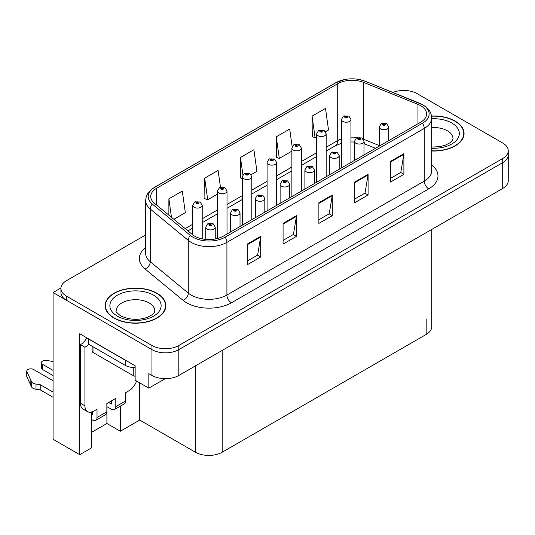 <?xml version="1.0" encoding="UTF-8"?>
<svg xmlns="http://www.w3.org/2000/svg" width="535" height="535" viewBox="0 0 535 535"><rect width="100%" height="100%" fill="white"/><g stroke="black" fill="none" stroke-linecap="round" stroke-linejoin="round"><path stroke-width="0.8" d="M404.52 90.468L403.798 90.054L403.082 90.468M91.692 411.97L91.692 447.782L79.742 454.683L79.742 333.773L135.141 365.759L135.141 380.224L148.83 388.129L148.83 373.664L151.967 375.47A18.986 10.961 0 0 0 178.81 375.47L502.693 188.48A18.986 10.961 0 0 0 508.25 180.73L508.25 154.896A18.986 10.961 0 0 1 502.693 162.647A18.986 10.961 0 0 0 508.25 154.896L508.25 150.763A18.986 10.961 0 0 0 502.693 143.012L417.226 93.672A18.986 10.961 0 0 0 392.911 92.441M165.201 378.68L148.83 388.129M145.667 234.952L66.5 280.661A18.986 10.961 0 0 0 60.937 288.412A18.986 10.961 0 0 0 66.5 296.163L151.967 345.503A18.986 10.961 0 0 0 178.81 345.503L178.81 349.636L502.693 162.647L178.81 349.636A18.986 10.961 0 0 1 151.967 349.636A18.986 10.961 0 0 0 178.81 349.636L178.81 375.47M79.742 454.683L53.072 439.282L53.072 292.545L151.967 349.636L66.5 300.296A18.986 10.961 0 0 1 60.937 292.545L60.937 288.412M60.95 287.997L53.072 292.545M431.732 229.448L431.732 326.698A18.986 10.961 180 0 1 426.174 334.449L222.219 452.202A18.986 10.961 180 0 1 195.369 452.202L139.702 420.062L139.702 382.859M139.702 420.062L120.328 431.25L120.328 406.159M91.692 432.28L106.906 423.499L120.328 431.25M106.906 423.499L106.906 406.654M431.665 151.004A30.375 17.535 0 0 0 464.066 133.509A30.375 17.535 0 0 0 455.171 121.104A30.375 17.535 0 0 0 431.491 116.015M156.976 293.267A30.375 17.535 0 0 0 123.873 289.462A30.375 17.535 0 0 0 105.121 305.666A30.375 17.535 0 0 0 114.022 318.064A30.375 17.535 0 0 0 147.125 321.869A30.375 17.535 0 0 0 165.87 305.666A30.375 17.535 0 0 0 156.976 293.267M105.442 307.277A30.375 17.535 0 0 0 105.335 307.732M420.67 105.683A20.25 11.69 180 0 1 426.602 113.948A20.25 11.69 180 0 1 420.67 122.214L223.336 236.142A20.25 11.69 180 0 1 192.426 234.584L154.394 203.22A20.25 11.69 180 0 1 150.73 196.519A20.25 11.69 180 0 1 156.661 188.246L337.712 83.721A20.25 11.69 180 0 1 363.646 82.41L417.962 104.372A20.25 11.69 180 0 1 420.67 105.683M422.456 104.646A22.784 13.154 0 0 0 419.42 103.175L365.097 81.213A22.784 13.154 0 0 0 359.62 79.588A22.784 13.154 0 0 0 344.433 79.588A22.784 13.154 0 0 0 335.92 82.691L154.869 187.217A22.784 13.154 0 0 0 152.321 204.062L190.353 235.42A22.784 13.154 0 0 0 225.128 237.179L422.456 123.251A22.784 13.154 0 0 0 422.456 104.646M247.277 244.08L247.277 264.745L260.699 256.994L260.699 236.33L247.277 244.08M247.277 261.08L257.616 255.108L260.645 237.012A5.062 2.922 -120 0 0 260.699 236.33M257.522 255.162L260.699 256.994M283.075 223.409L283.075 244.08L296.497 236.33L296.497 215.659L283.075 223.409M283.075 240.409L293.414 234.444L296.443 216.347A5.062 2.922 -120 0 0 296.497 215.659M293.32 234.497L296.497 236.33M390.463 161.41L390.463 182.074L403.892 174.323L403.892 153.659L390.463 161.41M390.463 178.409L400.802 172.437L403.831 154.341A5.062 2.922 -120 0 0 403.892 153.659M400.715 172.491L403.892 174.323M354.665 182.074L354.665 202.745L368.093 194.994L368.093 174.323L354.665 182.074M354.665 199.073L365.004 193.108L368.04 175.012A5.062 2.922 -120 0 0 368.093 174.323M364.917 193.162L368.093 194.994M318.873 202.745L318.873 223.409L332.295 215.659L332.295 194.994L318.873 202.745M318.873 219.745L329.212 213.773L332.242 195.676A5.062 2.922 -120 0 0 332.295 194.994M329.119 213.826L332.295 215.659M178.81 345.503L502.693 158.514A18.986 10.961 0 0 0 508.25 150.763M173.868 219.276L185.331 212.662L182.301 191.069L168.879 198.813L168.879 215.164M292.17 146.684L289.696 129.062L276.274 136.813L276.488 157.357M325.534 131.717L328.523 129.992L325.494 108.398L312.065 116.148L312.286 136.686M220.467 187.25L218.099 170.398L204.678 178.148L204.892 198.692M251.169 174.651L256.927 171.327L253.898 149.733L240.476 157.484L240.69 178.021M242.308 178.63L240.476 177.941M240.476 157.484L242.89 174.718M276.274 136.813L279.303 158.407L291.883 151.144M279.303 158.407L276.274 157.277M312.065 116.148L315.102 137.742L316.673 136.833M315.102 137.742L312.065 136.606M204.678 178.148L207.707 199.742L217.518 194.078M207.707 199.742L204.678 198.612M168.879 198.813L171.474 217.304M165.663 307.732A30.375 17.535 0 0 0 165.556 307.277M463.852 135.576A30.375 17.535 0 0 0 463.751 135.114M202.217 238.891L202.217 205.353A4.748 2.742 180 0 1 199.287 207.881A4.748 2.742 180 0 1 194.118 207.286A4.748 2.742 180 0 1 192.727 205.353L194.62 202.056A3.163 1.906 57.8 0 1 196.305 202.15A1.585 0.916 0 0 0 196.352 203.414A1.585 0.916 0 0 0 198.592 203.414A1.585 0.916 0 0 0 198.592 202.123A1.585 0.916 0 0 0 196.405 202.096L197.047 202.498A0.635 0.368 180 0 1 197.716 203.106A0.635 0.368 180 0 1 197.007 202.518L196.305 202.15M197.047 203.039L197.047 202.498M196.405 202.096A3.163 1.745 -117.9 0 0 194.921 201.882A3.163 1.745 -117.9 0 0 194.787 201.969M197.007 203.012L197.007 202.518M215.237 239.005L215.237 227.181A4.748 2.742 180 0 1 212.308 229.716A4.748 2.742 180 0 1 207.139 229.12A4.748 2.742 180 0 1 205.748 227.181L207.64 223.884A3.163 1.906 57.8 0 1 209.325 223.978A1.585 0.916 0 0 0 209.372 225.242A1.585 0.916 0 0 0 211.613 225.242A1.585 0.916 0 0 0 211.613 223.951A1.585 0.916 0 0 0 209.426 223.924L210.068 224.325A0.635 0.368 180 0 1 210.736 224.934A0.635 0.368 180 0 1 210.048 224.854L210.068 224.325M209.426 223.924A3.163 1.745 -117.9 0 0 207.948 223.71A3.163 1.745 -117.9 0 0 207.807 223.804M210.028 224.847L209.325 223.978M210.048 224.854A0.635 0.368 180 0 1 210.028 224.352M227.007 234.022L227.007 191.042A4.748 2.742 180 0 1 224.078 193.57A4.748 2.742 180 0 1 218.909 192.974A4.748 2.742 180 0 1 217.518 191.042L219.41 187.745A3.163 1.906 57.8 0 1 221.095 187.838A1.585 0.916 0 0 0 221.142 189.102A1.585 0.916 0 0 0 223.383 189.102A1.585 0.916 0 0 0 223.383 187.812A1.585 0.916 0 0 0 221.196 187.785L221.831 188.186A0.635 0.368 180 0 1 222.507 188.795A0.635 0.368 180 0 1 221.818 188.715L221.831 188.186M221.196 187.785A3.163 1.745 -117.9 0 0 219.711 187.571A3.163 1.745 -117.9 0 0 219.577 187.658M221.798 188.701L221.095 187.838M221.818 188.715A0.635 0.368 180 0 1 221.798 188.206M251.798 219.711L251.798 176.724A4.748 2.742 180 0 1 248.869 179.258A4.748 2.742 180 0 1 243.692 178.663A4.748 2.742 180 0 1 242.308 176.724L244.201 173.434A3.163 1.906 57.8 0 1 245.886 173.527A1.585 0.916 0 0 0 245.933 174.791A1.585 0.916 0 0 0 248.173 174.791A1.585 0.916 0 0 0 248.173 173.5A1.585 0.916 0 0 0 245.98 173.467L246.622 173.875A0.635 0.368 180 0 1 247.297 174.484A0.635 0.368 180 0 1 246.588 173.895L245.886 173.527M246.622 174.41L246.622 173.875M245.98 173.467A3.163 1.745 -117.9 0 0 244.502 173.26A3.163 1.745 -117.9 0 0 244.361 173.347M246.588 174.39L246.588 173.895M276.588 205.4L276.588 162.413A4.748 2.742 180 0 1 273.659 164.947A4.748 2.742 180 0 1 268.483 164.352A4.748 2.742 180 0 1 267.092 162.413L268.991 159.122A3.163 1.906 57.8 0 1 270.677 159.216A1.585 0.916 0 0 0 270.723 160.48A1.585 0.916 0 0 0 272.957 160.48A1.585 0.916 0 0 0 272.957 159.183A1.585 0.916 0 0 0 270.77 159.156L271.412 159.564A0.635 0.368 180 0 1 272.081 160.166A0.635 0.368 180 0 1 271.372 159.584L270.677 159.216M271.412 160.099L271.412 159.564M270.77 159.156A3.163 1.745 -117.9 0 0 269.292 158.942A3.163 1.745 -117.9 0 0 269.152 159.035M271.372 160.079L271.372 159.584M240.028 226.506L240.028 212.87A4.748 2.742 180 0 1 237.099 215.398A4.748 2.742 180 0 1 231.929 214.809A4.748 2.742 180 0 1 230.538 212.87L232.431 209.573A3.163 1.906 57.8 0 1 234.116 209.666A1.585 0.916 0 0 0 234.163 210.93A1.585 0.916 0 0 0 236.403 210.93A1.585 0.916 0 0 0 236.403 209.64A1.585 0.916 0 0 0 234.216 209.613L234.858 210.014A0.635 0.368 180 0 1 235.527 210.623A0.635 0.368 180 0 1 234.818 210.041L234.116 209.666M234.858 210.556L234.858 210.014M234.216 209.613A3.163 1.745 -117.9 0 0 232.732 209.399A3.163 1.745 -117.9 0 0 232.598 209.486M234.818 210.529L234.818 210.041M264.818 212.194L264.818 198.559A4.748 2.742 180 0 1 261.889 201.086A4.748 2.742 180 0 1 256.72 200.491A4.748 2.742 180 0 1 255.329 198.559L257.221 195.262A3.163 1.906 57.8 0 1 258.907 195.355A1.585 0.916 0 0 0 258.953 196.619A1.585 0.916 0 0 0 261.194 196.619A1.585 0.916 0 0 0 261.194 195.328A1.585 0.916 0 0 0 259.007 195.302L259.642 195.703A0.635 0.368 180 0 1 260.318 196.312A0.635 0.368 180 0 1 259.609 195.73L258.907 195.355M259.642 196.245L259.642 195.703M259.007 195.302A3.163 1.745 -117.9 0 0 257.522 195.088A3.163 1.745 -117.9 0 0 257.382 195.175M259.609 196.218L259.609 195.73M289.609 197.883L289.609 184.247A4.748 2.742 180 0 1 286.68 186.775A4.748 2.742 180 0 1 281.504 186.18A4.748 2.742 180 0 1 280.119 184.247L282.012 180.95A3.163 1.906 57.8 0 1 283.697 181.044A1.585 0.916 0 0 0 283.744 182.308A1.585 0.916 0 0 0 285.984 182.308A1.585 0.916 0 0 0 285.984 181.017A1.585 0.916 0 0 0 283.791 180.99L284.433 181.392A0.635 0.368 180 0 1 285.101 182A0.635 0.368 180 0 1 284.413 181.92L284.433 181.392M283.791 180.99A3.163 1.745 -117.9 0 0 282.313 180.776A3.163 1.745 -117.9 0 0 282.172 180.863M284.399 181.907L283.697 181.044M284.413 181.92A0.635 0.368 180 0 1 284.399 181.412M314.399 183.572L314.399 169.929A4.748 2.742 180 0 1 311.47 172.464A4.748 2.742 180 0 1 306.294 171.869A4.748 2.742 180 0 1 304.903 169.929L306.802 166.639A3.163 1.906 57.8 0 1 308.488 166.733A1.585 0.916 0 0 0 308.534 167.997A1.585 0.916 0 0 0 310.768 167.997A1.585 0.916 0 0 0 310.768 166.706A1.585 0.916 0 0 0 308.581 166.673L309.223 167.081A0.635 0.368 180 0 1 309.892 167.689A0.635 0.368 180 0 1 309.183 167.101L308.488 166.733M309.223 167.615L309.223 167.081M308.581 166.673A3.163 1.745 -117.9 0 0 307.103 166.465A3.163 1.745 -117.9 0 0 306.963 166.552M309.183 167.595L309.183 167.101M136.599 381.067A12.659 7.309 -60 0 1 128.788 390.871L125.651 392.677L125.651 400.942L115.807 406.627A6.326 3.651 60 0 1 114.497 409.522A6.326 3.651 60 0 1 111.333 409.215L106.86 406.627M53.072 375.577L42.599 369.524L42.599 364.362L53.072 370.407M115.807 406.627L115.807 398.361L106.86 403.53L106.86 411.796L97.016 417.481L97.016 409.215L93.886 411.02A12.659 7.309 -60 0 1 87.553 411.649A12.659 7.309 -60 0 1 84.931 405.851L84.931 347.262L80.457 344.68A12.659 7.309 120 0 0 86.857 337.879M108.652 402.494L111.333 404.045L111.333 400.942M126.882 360.991A12.659 7.309 180 0 1 125.203 360.175L88.516 338.996A12.659 7.309 0 0 0 88.656 338.922M88.516 338.996L88.516 344.159L125.203 365.345A12.659 7.309 0 0 0 135.141 367.465M87.553 411.649L83.079 409.068A12.659 7.309 -60 0 1 80.457 403.27L80.457 344.68M88.616 344.219A12.659 7.309 -60 0 1 84.931 347.262M91.692 414.404L92.542 414.892L92.542 411.683M53.072 397.278L40.212 389.848L40.212 384.678L53.072 392.108M97.016 417.481A6.326 3.651 60 0 1 95.705 420.376A6.326 3.651 60 0 1 92.542 420.062L91.692 419.574M53.072 380.739L33.645 369.524A4.039 2.334 180 0 0 29.244 369.023A4.039 2.334 180 0 0 26.75 371.176A4.039 2.334 180 0 0 26.89 371.778L31.685 381.97A6.326 3.651 0 0 0 35.992 384.083L40.212 384.678M40.212 389.848L35.992 389.253L35.992 384.083M31.685 381.97L31.685 387.139L26.89 376.948A4.039 2.334 0 0 1 26.75 376.346L26.75 371.176M31.685 387.139A6.326 3.651 0 0 0 35.992 389.253M95.705 420.376L105.549 414.692A6.326 3.651 -120 0 0 106.86 411.796M30.836 380.285L30.836 385.454M114.497 409.522L124.341 403.845A6.326 3.651 -120 0 0 125.651 400.942M42.599 364.362A4.039 2.334 180 0 1 41.416 362.71A4.039 2.334 180 0 1 46.498 360.456L53.072 361.473M41.416 362.71L41.416 367.879A4.039 2.334 0 0 0 42.599 369.524M431.524 116.195A30.06 17.354 180 0 1 454.944 121.238A30.06 17.354 180 0 1 463.751 133.509A30.06 17.354 180 0 1 431.665 150.823M156.755 293.394A30.06 17.354 180 0 1 165.556 305.666A30.06 17.354 180 0 1 146.998 321.702A30.06 17.354 180 0 1 114.243 317.937A30.06 17.354 180 0 1 105.442 305.666A30.06 17.354 180 0 1 123.993 289.636A30.06 17.354 180 0 1 156.755 293.394M92.06 346.212L92.06 351.134A3.163 1.826 0 0 0 92.99 352.425L133.262 375.677A3.163 1.826 0 0 0 135.141 376.199M301.379 191.089L301.379 148.101A4.748 2.742 180 0 1 298.45 150.636A4.748 2.742 180 0 1 293.274 150.041A4.748 2.742 180 0 1 291.883 148.101L293.775 144.811A3.163 1.906 57.8 0 1 295.467 144.905A1.585 0.916 0 0 0 295.514 146.162A1.585 0.916 0 0 0 297.748 146.162A1.585 0.916 0 0 0 297.748 144.871A1.585 0.916 0 0 0 295.561 144.845L296.203 145.252A0.635 0.368 180 0 1 296.871 145.854A0.635 0.368 180 0 1 296.183 145.774L296.203 145.252M295.561 144.845A3.163 1.745 -117.9 0 0 294.083 144.631A3.163 1.745 -117.9 0 0 293.942 144.724M296.163 145.767L295.467 144.905M296.183 145.774A0.635 0.368 180 0 1 296.163 145.273M326.169 176.777L326.169 133.79A4.748 2.742 180 0 1 323.234 136.325A4.748 2.742 180 0 1 318.064 135.73A4.748 2.742 180 0 1 316.673 133.79L318.566 130.493A3.163 1.906 57.8 0 1 320.251 130.587A1.585 0.916 0 0 0 320.304 131.851A1.585 0.916 0 0 0 322.538 131.851A1.585 0.916 0 0 0 322.538 130.56A1.585 0.916 0 0 0 320.351 130.533L320.993 130.935A0.635 0.368 180 0 1 321.662 131.543A0.635 0.368 180 0 1 320.953 130.961L320.251 130.587M320.993 131.476L320.993 130.935M320.351 130.533A3.163 1.745 -117.9 0 0 318.873 130.319A3.163 1.745 -117.9 0 0 318.733 130.413M320.953 131.456L320.953 130.961M350.953 162.466L350.953 119.479A4.748 2.742 180 0 1 348.024 122.007A4.748 2.742 180 0 1 342.855 121.418A4.748 2.742 180 0 1 341.464 119.479L343.356 116.182A3.163 1.906 57.8 0 1 345.042 116.276A1.585 0.916 0 0 0 345.088 117.539A1.585 0.916 0 0 0 347.329 117.539A1.585 0.916 0 0 0 347.329 116.249A1.585 0.916 0 0 0 345.142 116.222L345.784 116.623A0.635 0.368 180 0 1 346.453 117.232A0.635 0.368 180 0 1 345.764 117.152L345.784 116.623M345.142 116.222A3.163 1.745 -117.9 0 0 343.664 116.008A3.163 1.745 -117.9 0 0 343.523 116.095M345.744 117.138L345.042 116.276M345.764 117.152A0.635 0.368 180 0 1 345.744 116.65M339.19 169.261L339.19 155.618A4.748 2.742 180 0 1 336.261 158.153A4.748 2.742 180 0 1 331.085 157.557A4.748 2.742 180 0 1 329.694 155.618L331.586 152.328A3.163 1.906 57.8 0 1 333.278 152.421A1.585 0.916 0 0 0 333.325 153.685A1.585 0.916 0 0 0 335.559 153.685A1.585 0.916 0 0 0 335.559 152.388A1.585 0.916 0 0 0 333.372 152.361L334.014 152.769A0.635 0.368 180 0 1 334.683 153.371A0.635 0.368 180 0 1 333.994 153.298L334.014 152.769M333.372 152.361A3.163 1.745 -117.9 0 0 331.894 152.147A3.163 1.745 -117.9 0 0 331.753 152.241M333.974 153.284L333.278 152.421M333.994 153.298A0.635 0.368 180 0 1 333.974 152.789M363.981 154.949L363.981 141.307A4.748 2.742 180 0 1 361.045 143.841A4.748 2.742 180 0 1 355.875 143.246A4.748 2.742 180 0 1 354.484 141.307L356.377 138.017A3.163 1.906 57.8 0 1 358.062 138.11A1.585 0.916 0 0 0 358.116 139.368A1.585 0.916 0 0 0 360.349 139.368A1.585 0.916 0 0 0 360.349 138.077A1.585 0.916 0 0 0 358.162 138.05L358.804 138.458A0.635 0.368 180 0 1 359.473 139.06A0.635 0.368 180 0 1 358.764 138.478L358.062 138.11M358.804 138.993L358.804 138.458M358.162 138.05A3.163 1.745 -117.9 0 0 356.684 137.836A3.163 1.745 -117.9 0 0 356.544 137.93M358.764 138.973L358.764 138.478M388.764 140.631L388.764 126.996A4.748 2.742 180 0 1 385.835 129.53A4.748 2.742 180 0 1 380.666 128.935A4.748 2.742 180 0 1 379.275 126.996L381.167 123.699A3.163 1.906 57.8 0 1 382.853 123.792A1.585 0.916 0 0 0 382.899 125.056A1.585 0.916 0 0 0 385.14 125.056A1.585 0.916 0 0 0 385.14 123.766A1.585 0.916 0 0 0 382.953 123.739L383.595 124.14A0.635 0.368 180 0 1 384.264 124.749A0.635 0.368 180 0 1 383.575 124.668L382.853 123.792M383.595 124.682L383.595 124.14M382.953 123.739A3.163 1.745 -117.9 0 0 381.475 123.525A3.163 1.745 -117.9 0 0 381.335 123.618M383.575 124.668A0.635 0.368 180 0 1 383.555 124.167M502.693 188.48L502.693 158.514M151.967 375.47L151.967 345.503M222.219 452.202L222.219 350.412M426.174 334.449L426.174 318.947M195.369 452.202L195.369 365.913M431.665 164.994A31.639 18.27 180 0 1 428.722 188.868L231.387 302.797A6.326 3.651 60 0 1 226.914 295.046L424.248 181.118A25.312 14.612 0 0 0 431.665 170.785L431.665 118.081A25.312 14.612 180 0 1 424.248 128.413A6.326 3.651 -120 0 0 422.456 123.251M231.387 302.797A31.639 18.27 180 0 1 186.641 302.797A31.639 18.27 180 0 1 183.097 300.362L145.065 268.998A31.639 18.27 180 0 1 145.667 247.558M191.115 295.046A25.312 14.612 0 0 0 226.914 295.046L226.914 242.348A25.312 14.612 180 0 1 188.28 240.396L150.248 209.031A25.312 14.612 180 0 1 145.667 200.652L145.667 253.356A25.312 14.612 0 0 0 150.248 261.735L188.28 293.1A25.312 14.612 0 0 0 191.115 295.046M419.814 103.342A6.326 2.963 112 0 0 419.614 103.235A6.326 2.963 112 0 0 419.42 103.175M344.433 79.588L335.438 82.892A6.326 3.651 60 0 1 335.92 82.691M154.869 187.217A6.326 3.651 -120 0 0 154.394 187.417C146.63 192.54 146.048 196.258 145.667 200.652M152.321 204.062A6.326 4.233 129.5 0 0 150.248 209.031L150.248 261.735A6.326 4.233 -50.5 0 1 145.065 268.998M365.472 81.367A6.326 2.963 112 0 0 365.291 81.28A6.326 2.963 112 0 0 365.097 81.213M190.353 235.42A6.326 4.233 129.5 0 0 188.28 240.396L188.28 293.1A6.326 4.233 -50.5 0 1 183.097 300.362M225.128 237.179A6.326 3.651 60 0 1 226.914 242.348L424.248 128.413L424.248 181.118A6.326 3.651 60 0 0 428.722 188.868M66.5 296.163L66.5 300.296M156.661 188.246L156.661 205.092M417.962 104.372L417.962 123.779M363.646 82.41L363.646 139.247A20.25 11.69 0 0 0 363.252 139.093M379.275 145.567L363.646 139.247A11.389 5.337 -68 0 0 363.653 139.795M357.353 137.548A20.25 11.69 0 0 0 350.953 137.154M341.464 138.853A20.25 11.69 0 0 0 337.712 140.558L326.169 147.225M337.712 83.721L337.712 140.558A11.389 6.574 60 0 1 335.351 145.774L326.169 151.077M316.673 152.702L301.379 161.537M291.883 167.014L276.588 175.848M267.092 181.325L251.798 190.159M242.308 195.643L227.007 204.47M217.518 209.954L202.217 218.782M192.727 224.265L185.19 228.612M375.496 148.295L365.907 144.423A11.389 5.337 -68 0 1 363.981 141.909M318.873 203.4L332.242 195.676M354.665 182.729L368.04 175.012M390.463 162.065L403.831 154.341M283.075 224.065L296.443 216.347M247.277 244.729L260.645 237.012M125.203 360.175L125.203 365.345M84.931 405.851L80.457 403.27M26.89 371.778L26.89 376.948M431.665 147.085L439.877 146.63L445.046 145.299L450.049 142.751L452.536 140.163L452.991 138.672A19.3 11.141 0 0 0 447.34 130.794A19.3 11.141 0 0 0 431.665 127.591M431.665 118.757A25.627 14.799 180 0 1 451.814 123.043A25.627 14.799 180 0 1 456.964 139.709A25.627 14.799 180 0 1 431.665 148.255M154.796 310.835A19.3 11.141 0 0 0 149.145 302.957A19.3 11.141 0 0 0 128.112 300.536A19.3 11.141 0 0 0 116.195 310.835C115.199 310.989 116.65 312.647 120.542 315.817C129.323 319.863 138.09 320.411 146.851 317.456C156.039 313.43 154.127 311.778 154.796 310.835M153.619 295.206A25.627 14.799 180 0 1 153.619 316.132A25.627 14.799 180 0 1 117.372 316.132A25.627 14.799 180 0 1 117.372 295.206A25.627 14.799 180 0 1 153.619 295.206M133.262 375.677L133.262 367.465M92.99 352.425L92.99 346.747M431.665 118.081C431.243 113.734 430.882 110.15 422.938 104.853L365.291 81.28L359.62 79.588M335.438 82.892L154.394 187.417M365.907 144.423L363.981 143.721M354.484 142.016L350.953 141.962M341.464 143.313L335.351 145.774M316.673 156.554L301.379 165.389M291.883 170.866L276.588 179.7M267.092 185.177L251.798 194.011M242.308 199.495L227.007 208.322M217.518 213.806L202.217 222.634M192.727 228.117L187.939 230.879M202.217 205.353L200.17 201.962L194.921 201.882M192.727 234.825L192.727 205.353M215.237 227.181L213.197 223.797L207.948 223.71M205.748 239.419L205.748 227.181M227.007 191.042L224.961 187.651L219.711 187.571M217.518 238.49L217.518 191.042M251.798 176.724L249.751 173.34L244.502 173.26M242.308 225.195L242.308 176.724M276.588 162.413L274.542 159.029L269.292 158.942M267.092 210.884L267.092 162.413M240.028 212.87L237.981 209.486L232.732 209.399M230.538 231.989L230.538 212.87M264.818 198.559L262.772 195.168L257.522 195.088M255.329 217.678L255.329 198.559M289.609 184.247L287.562 180.857L282.313 180.776M280.119 203.36L280.119 184.247M314.399 169.929L312.353 166.545L307.103 166.465M304.903 189.049L304.903 169.929M463.751 133.509L463.751 136.03M165.556 305.666L165.556 308.193M105.442 305.666L105.442 308.193M301.379 148.101L299.332 144.718L294.083 144.631M291.883 196.572L291.883 148.101M326.169 133.79L324.123 130.406L318.873 130.319M316.673 182.254L316.673 133.79M350.953 119.479L348.914 116.095L343.664 116.008M341.464 167.943L341.464 119.479M339.19 155.618L337.144 152.234L331.894 152.147M329.694 174.738L329.694 155.618M363.981 141.307L361.934 137.923L356.684 137.836M354.484 160.426L354.484 141.307M388.764 126.996L386.725 123.612L381.475 123.525M379.275 146.115L379.275 126.996"/></g></svg>

